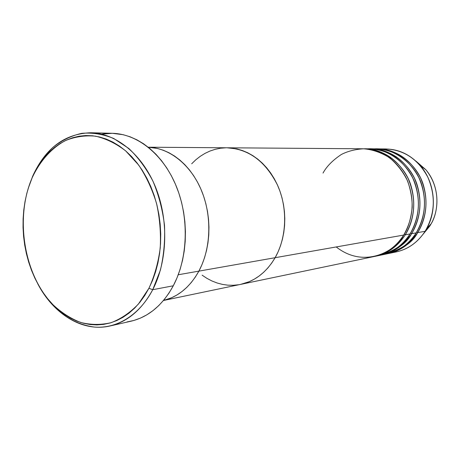 <?xml version="1.0" encoding="UTF-8"?>
<svg xmlns="http://www.w3.org/2000/svg" width="460" height="460" viewBox="0 0 460 460"><rect width="100%" height="100%" fill="white"/><g stroke="black" fill="none" stroke-linecap="round" stroke-linejoin="round"><path stroke-width="0.69" d="M110.043 325.973C82.558 332.413 53.544 314.197 37.72 283.751C51.853 309.39 70.713 323.828 94.3 327.06C116.702 328.957 139.38 315.267 152.726 289.702C141.887 309.672 127.661 321.759 110.043 325.973L131.054 321.189C148.488 317.026 162.57 305.221 173.293 285.786L152.726 289.702L148.913 288.293L138.448 304.008C130.191 312.616 121.089 318.837 111.159 322.667C100.993 325.053 90.821 324.978 80.644 322.448C70.696 318.59 61.462 312.668 52.946 304.687C23.839 274.712 14.691 217.775 32.171 177.744L29.221 185.357L26.824 193.338L25.001 201.618L23.759 210.128L23.109 218.805L23.046 227.562L23.581 236.342L24.702 245.065L26.398 253.667L28.664 262.079L31.476 270.227L34.816 278.041L38.663 285.459L42.993 292.411L47.765 298.845L52.946 304.687L58.495 309.891L64.371 314.398L70.529 318.153L76.912 321.126L83.473 323.259L90.143 324.536L96.864 324.921L103.58 324.392L110.222 322.949L116.713 320.585L122.998 317.308L129.001 313.145L134.659 308.114L139.903 302.254L144.676 295.63L148.913 288.293L152.576 280.324L155.601 271.791L157.958 262.792L159.608 253.425L160.54 243.794L160.736 234.002L160.183 224.164L158.895 214.394L156.883 204.798L154.175 195.483L150.805 186.559L146.809 178.123L142.243 170.257L137.16 163.058L131.623 156.584L125.689 150.903L119.433 146.067L112.93 142.117L106.243 139.07L99.446 136.959L92.615 135.78L85.813 135.533L79.109 136.2L72.559 137.77L66.234 140.208L60.179 143.474L54.453 147.528L49.093 152.317L44.154 157.797L39.669 163.898L35.661 170.568L32.171 177.744L32.66 176.197L28.227 188.399L32.171 177.744C39.974 161.063 51.416 148.097 65.349 140.622C75.009 136.701 85.071 135.211 95.542 136.171C106.03 138.598 116.075 143.508 125.689 150.903L138.661 165.042C146.251 176.421 152.208 189.221 156.538 203.446C159.769 218.149 161 232.984 160.235 247.946C158.303 262.585 154.531 276.034 148.913 288.293L152.726 289.702L160.39 270.147C163.806 255.737 165.174 240.764 164.49 225.216C162.598 209.748 158.775 195.115 153.013 181.32C146.274 168.389 138.207 157.441 128.823 148.482L113.729 138.483C103.097 134.159 92.471 132.44 81.851 133.314C71.484 135.642 61.91 140.265 53.124 147.177C44.976 155.227 38.157 164.904 32.66 176.197C45.5 148.074 64.883 133.595 90.815 132.756C116.081 133.32 142.192 154.261 155.514 187.065C168.82 219.845 167.555 261.222 152.726 289.702L173.293 285.786C187.979 258.06 189.284 217.89 176.209 186.064C163.116 154.227 137.362 133.866 112.361 133.302L101.602 134.153M178.238 274.758L198.881 271.13C211.059 248.475 212.152 216.045 201.388 190.285C190.607 164.513 169.257 147.833 148.246 147.223L157.556 148.477L163.329 150.248L168.992 152.76L174.489 156.009L179.762 159.965L184.748 164.588L189.393 169.849L193.648 175.691L197.461 182.051L200.79 188.87L203.584 196.075L205.827 203.59L207.483 211.33L208.529 219.207L208.961 227.148L208.771 235.048L207.96 242.834L206.546 250.412L204.545 257.703L201.974 264.632L198.881 271.13L195.287 277.121L191.245 282.549L186.8 287.373L181.999 291.536L176.899 295.015L171.557 297.775L163.495 300.466C178.158 296.861 189.957 287.08 198.881 271.13L178.238 274.758M102.517 133.992L109.348 133.314M112.274 133.296L123.228 134.711L130.14 136.81L136.942 139.84L143.554 143.773L149.914 148.597L155.94 154.255L161.569 160.712L166.727 167.9L171.361 175.743L175.409 184.161L178.825 193.068L181.562 202.365L183.592 211.951L184.886 221.708L185.426 231.529L185.213 241.31L184.247 250.936L182.545 260.291L180.13 269.284L177.031 277.811L173.293 285.786L168.964 293.123L164.093 299.747L158.74 305.607L152.973 310.644L146.849 314.818L140.449 318.101L133.831 320.476L127.069 321.937M377.096 255.777C393.789 251.7 404.771 244.427 410.032 233.956L405.306 234.79C411.251 225.348 417.157 208.276 411.366 187.03C405.754 165.565 383.686 147.786 363.946 148.804L364.791 148.798C383.582 149.742 397.98 159.545 407.985 178.204C416.403 197.921 415.512 216.781 405.306 234.79L404.271 234.151L405.306 234.79L410.032 233.956C420.17 216.125 421.061 197.455 412.706 177.945C402.782 159.476 388.487 149.77 369.823 148.839L367.31 148.89M336.225 246.951C365.234 269.738 396.905 249.929 403.707 235.066C413.937 216.999 414.834 198.076 406.387 178.296C396.359 159.568 381.926 149.73 363.095 148.787L227.148 147.792M376.372 148.885L371.473 148.85C390.097 149.782 404.363 159.453 414.259 177.859C422.591 197.305 421.699 215.912 411.585 233.68L410.579 233.065L411.585 233.68C406.605 243.415 396.48 250.533 381.213 255.047L386.82 253.885C398.987 251.183 408.779 244.179 416.185 232.875C426.236 215.274 427.127 196.851 418.853 177.606C409.032 159.384 394.87 149.81 376.372 148.885L373.928 148.936M381.938 149.109C396.79 148.143 409.624 153.703 420.44 165.784C434.861 182.338 437.569 209.559 426.69 228.626L425.109 231.299L417.697 232.605C423.534 223.405 429.341 206.793 423.683 186.122C418.203 165.243 396.577 147.924 377.177 148.896L377.982 148.896C396.44 149.816 410.573 159.361 420.365 177.52C428.616 196.702 427.725 215.061 417.697 232.605L416.72 232.001L417.697 232.605C412.758 242.207 402.73 249.245 387.607 253.713L396.129 251.942C408.141 249.274 417.801 242.397 425.109 231.299L429.835 226.015M383.594 254.426C400.108 250.378 410.975 243.19 416.185 232.875L411.585 233.68L416.185 232.875C422.159 223.474 428.11 206.166 421.774 184.908C415.575 163.386 392.501 146.786 373.1 148.988M415.897 161.069L425.793 169.683C441.945 189.342 437.483 213.727 431.175 223.75L429.812 226.055L431.175 223.75C440.553 207.31 438.23 183.954 425.793 169.683L415.897 161.069M275.126 257.703L403.707 235.066L275.126 257.703L271.722 263.057L267.898 267.921L263.695 272.251L259.158 276.006L254.334 279.151L249.285 281.669L240.632 284.383L249.285 281.669L254.334 279.151L259.158 276.006L263.695 272.251L267.898 267.921L271.722 263.057L275.126 257.703C266.443 272.314 254.966 281.204 240.695 284.372C254.966 281.204 266.443 272.314 275.126 257.703C286.764 237.314 287.851 208.294 277.644 185.414C265.69 161.483 248.843 148.942 227.102 147.792C248.843 148.942 265.69 161.483 277.644 185.414C287.851 208.294 286.764 237.314 275.126 257.703L198.881 271.13L275.126 257.703L278.064 251.913L275.126 257.703M388.395 253.552C400.539 250.861 410.303 243.875 417.697 232.605L425.109 231.299C435.034 214.038 435.919 195.971 427.777 177.111C418.105 159.252 404.139 149.862 385.882 148.954L377.982 148.896M370.645 148.85C390.218 147.855 412.062 165.405 417.611 186.57C423.332 207.523 417.473 224.365 411.585 233.68C404.127 245.099 394.277 252.166 382.024 254.886M429.812 226.055L423.171 234.146L429.812 226.055L425.109 231.299C416.846 243.702 405.887 250.786 392.236 252.563M396.307 156.728L395.56 156.728M390.402 157.165L389.074 157.4M238.7 284.74L233.277 285.286L227.832 285.165L222.427 284.395L217.103 282.986L211.916 280.962L206.902 278.34L202.118 275.166L206.902 278.34L211.916 280.962L217.103 282.986L222.427 284.395L227.832 285.165L233.277 285.286L238.7 284.74M191.688 163.777L195.805 159.792L200.249 156.32L204.982 153.393L209.955 151.052L215.13 149.327L220.466 148.235L225.9 147.798L220.466 148.235L215.13 149.327L209.955 151.052L204.982 153.393L200.249 156.32L195.805 159.792L191.688 163.777M227.056 147.792L236.883 148.925L242.322 150.5L247.647 152.731L252.804 155.618L257.744 159.125L262.407 163.225L266.748 167.888L270.71 173.058L274.252 178.693L277.34 184.73L279.921 191.107L281.986 197.754L283.492 204.608L284.435 211.588L284.797 218.621L284.585 225.624L283.786 232.53L282.423 239.263L280.508 245.743L278.064 251.913L280.508 245.743L282.423 239.263L283.786 232.53L284.585 225.624L284.797 218.621L284.435 211.588L283.492 204.608L281.986 197.754L279.921 191.107L277.34 184.73L274.252 178.693L270.71 173.058L266.748 167.888L262.407 163.225L257.744 159.125L252.804 155.618L247.647 152.731L242.322 150.5L236.883 148.925L227.056 147.792M163.484 300.483L373.825 256.594C386.21 253.845 396.169 246.669 403.707 235.066C408.037 228.465 410.866 219.259 412.194 207.454C412.309 199.077 410.786 190.279 407.629 181.073C403.276 172.011 397.233 164.226 389.505 157.711C381.093 152.496 372.468 149.523 363.624 148.793C355.2 149.281 347.777 151.185 341.343 154.491C332.718 160.241 326.606 166.434 323.018 173.086M405.306 234.79C397.785 246.353 387.843 253.506 375.486 256.249L374.653 256.415M375.486 256.249L380.409 255.219C392.685 252.5 402.558 245.41 410.032 233.956C416.064 224.434 422.067 206.879 415.644 185.317C409.36 163.484 386.026 146.682 366.465 148.942M148.246 147.223C169.257 147.833 190.607 164.513 201.388 190.285C212.152 216.045 211.059 248.475 198.881 271.13C189.957 287.08 178.158 296.861 163.495 300.466L171.557 297.775L176.899 295.015L181.999 291.536L186.8 287.373L191.245 282.549L195.287 277.121L198.881 271.13L201.974 264.632L204.545 257.703L206.546 250.412L207.96 242.834L208.771 235.048L208.961 227.148L208.529 219.207L207.483 211.33L205.827 203.59L203.584 196.075L200.79 188.87L197.461 182.051L193.648 175.691L189.393 169.849L184.748 164.588L179.762 159.965L174.489 156.009L168.992 152.76L163.329 150.248L157.556 148.477L148.246 147.223M90.815 132.756L112.361 133.302M390.77 249.843L387.073 251.459M420.44 165.784L425.793 169.683C438.253 183.977 440.571 207.293 431.175 223.75L426.69 228.626M364.791 148.798L369.823 148.839M148.229 147.211L227.102 147.792"/></g></svg>
